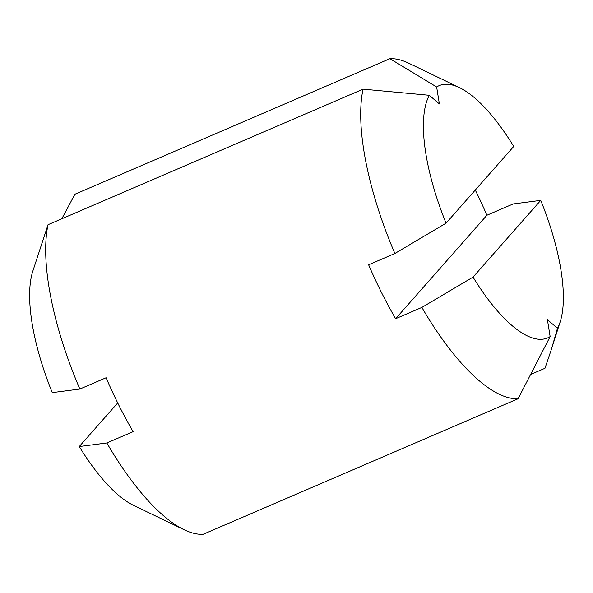 <?xml version="1.0" encoding="UTF-8"?>
<svg xmlns="http://www.w3.org/2000/svg" width="593" height="593" viewBox="0 0 593 593"><rect width="100%" height="100%" fill="white"/><g stroke="black" fill="none" stroke-linecap="round" stroke-linejoin="round"><path stroke-width="0.89" d="M79.855 389.045L52.266 392.625A137.302 48.085 66.7 0 1 32.763 271.349L48.033 224.71A183.067 64.111 66.7 0 0 79.855 389.045L106.103 377.748A183.067 64.111 66.7 0 0 118.956 405.449A183.067 64.111 66.7 0 0 133.106 431.674L106.851 442.971A183.067 64.111 66.7 0 0 184.082 529.719A183.067 64.111 66.7 0 0 203.073 534.308L518.097 398.755A183.067 64.111 66.7 0 1 421.875 307.419L395.627 318.715A183.067 64.111 -113.3 0 1 381.477 292.482A183.067 64.111 -113.3 0 1 368.624 264.789L394.879 253.493L446.047 223.183L513.731 146.456A137.302 48.085 66.7 0 0 459.568 87.697A137.302 48.085 66.7 0 0 436.641 86.978L389.927 58.692L74.903 194.245L61.82 218.773M48.033 224.71L363.057 89.15A183.067 64.111 66.7 0 0 394.879 253.493M531.18 374.227L544.967 368.29L551.453 349.218L557.464 328.27A137.302 48.085 66.7 0 0 560.237 321.651A137.302 48.085 66.7 0 0 540.734 200.375L473.044 277.109A137.302 48.085 66.7 0 0 550.141 336.579L518.097 398.755M473.044 277.109L421.875 307.419M106.851 442.971L79.269 446.544A137.302 48.085 66.7 0 0 133.432 505.303L184.082 529.719M459.568 87.697L408.918 63.281A183.067 64.111 66.7 0 0 389.927 58.692M557.464 328.27L547.391 319.62L550.141 336.579M475.282 190.042A183.067 64.111 -113.3 0 1 486.897 215.252L513.145 203.955L540.734 200.375M79.269 446.544L117.718 402.958M363.057 89.15L429.31 95.288L439.383 103.938L436.641 86.978M429.31 95.288A137.302 48.085 66.7 0 0 446.047 223.183M486.897 215.252L395.627 318.715M560.237 321.651L552.528 345.801"/></g></svg>
